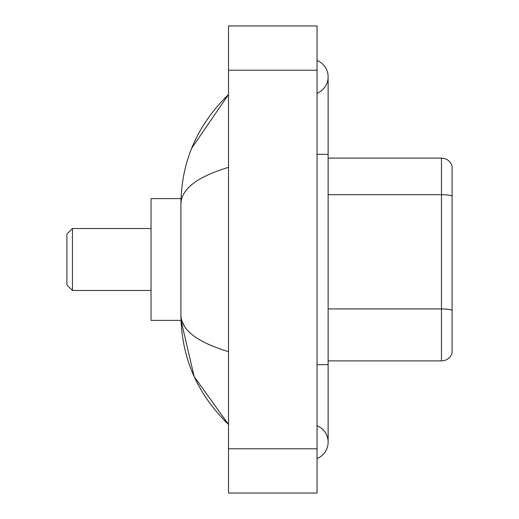 <?xml version="1.0" encoding="UTF-8"?>
<svg xmlns="http://www.w3.org/2000/svg" width="519" height="519" viewBox="0 0 519 519"><rect width="100%" height="100%" fill="white"/><g stroke="black" fill="none" stroke-linecap="round" stroke-linejoin="round"><path stroke-width="0.78" d="M317.057 364.656L328.125 364.656L328.125 76.864A17.711 17.711 0 0 1 317.057 93.284A17.711 17.711 0 0 0 317.057 60.451A17.711 17.711 0 0 1 328.125 76.864A17.711 17.711 0 0 0 317.057 60.451A17.711 17.711 0 0 1 328.125 76.864M317.057 458.549A17.711 17.711 0 0 0 317.057 425.716A17.711 17.711 0 0 1 317.057 458.549A17.711 17.711 0 0 0 328.125 442.136A17.711 17.711 0 0 1 317.057 458.549M228.509 167.352C197.201 176.791 181.332 188.981 180.91 203.935L180.91 315.065C181.267 329.967 197.129 342.164 228.509 351.648M228.509 493.05L317.057 493.05L317.057 25.95L228.509 25.95L228.509 493.05M180.91 203.935C181.384 161.37 197.252 124.917 228.509 94.575L191.686 148.213M181.008 198.621L151.029 198.621L151.029 320.379L181.008 320.379L194.203 376.677L228.509 424.425C197.252 394.083 181.384 357.63 180.91 315.065M184.232 325.913L181.702 320.379M452.094 166.08A11.068 11.068 0 0 0 441.468 158.113A11.068 11.068 0 0 1 452.094 166.08L452.094 352.92A11.068 11.068 0 0 1 441.468 360.887L328.125 360.887M452.094 196.078A11.068 1.92 180 0 0 441.468 194.696L441.468 158.113L328.125 158.113M452.094 196.234L452.094 310.31A11.068 1.92 180 0 0 441.468 308.928L441.468 194.696L328.125 194.696M72.439 290.491L72.439 228.509L66.906 234.043L66.906 284.957L72.439 290.491L151.029 290.491M317.057 154.344L328.125 154.344M228.509 448.773L317.057 448.773M228.509 70.227L317.057 70.227M441.468 360.887L441.468 308.928L328.125 308.928M328.125 364.656L328.125 442.136M228.509 94.575L224.656 98.292M228.509 424.425L224.656 420.708M72.439 228.509L151.029 228.509"/></g></svg>
